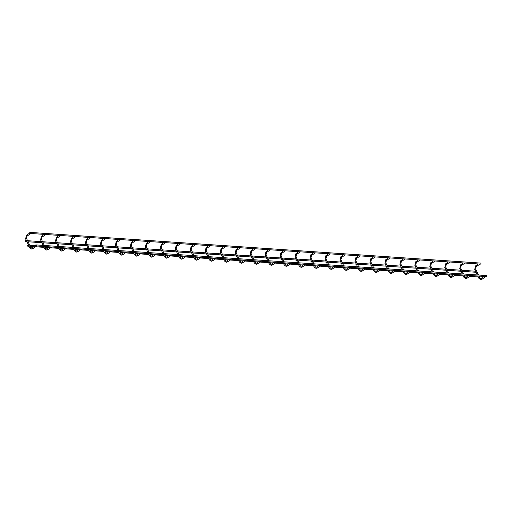 <?xml version="1.0" encoding="UTF-8"?>
<svg xmlns="http://www.w3.org/2000/svg" width="512" height="512" viewBox="0 0 512 512"><rect width="100%" height="100%" fill="white"/><g stroke="black" fill="none" stroke-linecap="round" stroke-linejoin="round"><path stroke-width="0.77" d="M30.266 233.35A0.512 0.429 -86.1 0 0 30.093 232.403A0.512 0.429 -86.1 0 0 30.022 233.421A0.512 0.429 -86.1 0 0 30.266 233.35L30.771 233.472M36.122 245.85L36.627 245.971M30.022 233.421L480.474 264.096A0.512 0.429 -86.1 0 0 480.544 263.072L30.093 232.403M25.984 241.542A0.512 0.429 -86.1 0 0 25.811 240.589A0.512 0.429 -86.1 0 0 25.741 241.613A0.512 0.429 -86.1 0 0 25.984 241.542M486.157 275.642A0.512 0.429 93.9 0 1 486.79 276.109A0.512 0.429 93.9 0 1 486.33 276.595L35.878 245.926A0.512 0.429 93.9 0 1 35.949 244.902A0.512 0.429 93.9 0 1 35.878 245.926M45.325 234.464L45.747 234.496M51.181 246.963L51.597 246.995M60.294 235.482L60.717 235.514M66.15 247.987L66.573 248.013M75.264 236.506L75.686 236.531M81.12 249.005L81.542 249.03M90.24 237.523L90.656 237.549M96.096 250.022L96.512 250.054M105.21 238.541L105.626 238.573M111.066 251.04L111.482 251.072M120.179 239.565L120.602 239.59M126.035 252.064L126.458 252.09M135.149 240.582L135.571 240.608M141.005 253.082L141.427 253.107M150.125 241.6L150.541 241.632M155.981 254.099L156.397 254.131M165.094 242.618L165.51 242.65M170.95 255.117L171.366 255.149M180.064 243.642L180.486 243.667M185.92 256.141L186.342 256.166M195.034 244.659L195.456 244.685M200.89 257.158L201.312 257.184M210.01 245.677L210.426 245.709M215.859 258.176L216.282 258.208M224.979 246.694L225.395 246.726M230.835 259.2L231.251 259.226M239.949 247.718L240.371 247.744M245.805 260.218L246.227 260.243M254.918 248.736L255.341 248.762M260.774 261.235L261.197 261.267M269.894 249.754L270.31 249.786M275.744 262.253L276.166 262.285M284.864 250.778L285.28 250.803M290.72 263.277L291.136 263.302M299.834 251.795L300.256 251.821M305.69 264.294L306.106 264.32M314.803 252.813L315.226 252.845M320.659 265.312L321.082 265.344M329.773 253.83L330.195 253.862M335.629 266.33L336.051 266.362M344.749 254.854L345.165 254.88M350.605 267.354L351.021 267.379M359.718 255.872L360.134 255.898M365.574 268.371L365.99 268.397M374.688 256.89L375.11 256.922M380.544 269.389L380.966 269.421M389.658 257.907L390.08 257.939M395.514 270.413L395.936 270.438M404.634 258.931L405.05 258.957M410.49 271.43L410.906 271.456M419.603 259.949L420.019 259.974M425.459 272.448L425.875 272.48M434.573 260.966L434.995 260.998M440.429 273.466L440.851 273.498M449.542 261.99L449.965 262.016M455.398 274.49L455.821 274.515M464.518 263.008L464.934 263.034M470.368 275.507L470.79 275.533M479.488 264.026L479.904 264.058M485.344 276.525L485.76 276.557M27.744 245.306A0.512 0.429 93.9 0 1 28.378 245.779A0.512 0.429 93.9 0 1 27.539 245.869A0.512 0.429 93.9 0 1 27.744 245.306M27.098 236.064L26.547 235.277M26.502 238.509L25.69 238.893M30.643 247.334L29.824 247.718M32.403 247.776L32.954 248.563M42.067 237.082L41.517 236.294M41.472 239.533L40.659 239.91M45.613 248.352L44.8 248.742M47.373 248.794L47.923 249.581M57.037 238.106L56.493 237.312M56.442 240.55L55.635 240.928M60.582 249.376L59.77 249.76M62.342 249.818L62.893 250.605M72.013 239.123L71.462 238.336M71.418 241.568L70.605 241.952M75.558 250.394L74.739 250.778M77.318 250.835L77.862 251.622M86.982 240.141L86.432 239.354M86.387 242.592L85.574 242.97M90.528 251.411L89.709 251.795M92.288 251.853L92.838 252.64M101.952 241.158L101.402 240.371M101.357 243.61L100.544 243.987M105.498 252.429L104.685 252.819M107.258 252.87L107.808 253.664M116.922 242.182L116.371 241.389M116.326 244.627L115.52 245.005M120.467 253.453L119.654 253.837M122.227 253.894L122.778 254.682M131.898 243.2L131.347 242.413M131.302 245.645L130.49 246.029M135.443 254.47L134.624 254.854M137.203 254.912L137.747 255.699M146.867 244.218L146.317 243.43M146.272 246.669L145.459 247.046M150.413 255.488L149.594 255.878M152.173 255.93L152.723 256.717M161.837 245.235L161.286 244.448M161.242 247.686L160.429 248.064M165.382 256.506L164.57 256.896M167.142 256.947L167.693 257.741M176.806 246.259L176.256 245.472M176.211 248.704L175.405 249.088M180.352 257.53L179.539 257.914M182.112 257.971L182.662 258.758M191.776 247.277L191.232 246.49M191.187 249.722L190.374 250.106M195.322 258.547L194.509 258.931M197.088 258.989L197.632 259.776M206.752 248.294L206.202 247.507M206.157 250.746L205.344 251.123M210.298 259.565L209.478 259.955M212.058 260.006L212.608 260.794M221.722 249.318L221.171 248.525M221.126 251.763L220.314 252.141M225.267 260.589L224.454 260.973M227.027 261.03L227.578 261.818M236.691 250.336L236.141 249.549M236.096 252.781L235.29 253.165M240.237 261.606L239.424 261.99M241.997 262.048L242.547 262.835M251.661 251.354L251.117 250.566M251.066 253.805L250.259 254.182M255.206 262.624L254.394 263.008M256.966 263.066L257.517 263.853M266.637 252.371L266.086 251.584M266.042 254.822L265.229 255.2M270.182 263.642L269.363 264.032M271.942 264.083L272.493 264.877M281.606 253.395L281.056 252.602M281.011 255.84L280.198 256.218M285.152 264.666L284.333 265.05M286.912 265.107L287.462 265.894M296.576 254.413L296.026 253.626M295.981 256.858L295.168 257.242M300.122 265.683L299.309 266.067M301.882 266.125L302.432 266.912M311.546 255.43L311.002 254.643M310.95 257.882L310.144 258.259M315.091 266.701L314.278 267.091M316.851 267.142L317.402 267.93M326.522 256.448L325.971 255.661M325.926 258.899L325.114 259.277M330.067 267.718L329.248 268.109M331.827 268.16L332.371 268.954M341.491 257.472L340.941 256.685M340.896 259.917L340.083 260.301M345.037 268.742L344.218 269.126M346.797 269.184L347.347 269.971M356.461 258.49L355.91 257.702M355.866 260.934L355.053 261.318M360.006 269.76L359.194 270.144M361.766 270.202L362.317 270.989M371.43 259.507L370.88 258.72M370.835 261.958L370.029 262.336M374.976 270.778L374.163 271.168M376.736 271.219L377.286 272.006M386.4 260.531L385.856 259.738M385.811 262.976L384.998 263.354M389.952 271.802L389.133 272.186M391.712 272.243L392.256 273.03M401.376 261.549L400.826 260.762M400.781 263.994L399.968 264.378M404.922 272.819L404.102 273.203M406.682 273.261L407.232 274.048M416.346 262.566L415.795 261.779M415.75 265.018L414.938 265.395M419.891 273.837L419.078 274.221M421.651 274.278L422.202 275.066M431.315 263.584L430.765 262.797M430.72 266.035L429.914 266.413M434.861 274.854L434.048 275.245M436.621 275.296L437.171 276.09M446.285 264.608L445.741 263.814M445.696 267.053L444.883 267.43M449.83 275.878L449.018 276.262M451.597 276.32L452.141 277.107M461.261 265.626L460.71 264.838M460.666 268.07L459.853 268.454M464.806 276.896L463.987 277.28M466.566 277.338L467.117 278.125M476.23 266.643L475.68 265.856M475.635 269.094L474.822 269.472M479.776 277.914L478.957 278.304M481.536 278.355L482.086 279.142M30.714 233.581L27.046 236.141L26.528 238.413L30.662 247.245L31.642 247.994L32.32 247.795L35.507 245.574M29.651 233.075L26.464 235.296L25.6 238.848L29.734 247.68L31.571 249.018L32.902 248.64L36.57 246.08M475.571 271.213L461.766 270.272M460.595 270.195L446.797 269.254M445.626 269.178L431.827 268.237M430.656 268.154L416.851 267.213M415.686 267.136L401.882 266.195M400.71 266.118L386.912 265.178M385.741 265.094L371.942 264.16M370.771 264.077L356.966 263.136M355.802 263.059L341.997 262.118M340.826 262.042L327.027 261.101M325.856 261.018L312.058 260.083M310.886 260L297.082 259.059M295.917 258.982L282.112 258.042M280.947 257.965L267.142 257.024M265.971 256.941L252.173 256M251.002 255.923L237.203 254.982M236.032 254.906L222.227 253.965M221.062 253.882L207.258 252.947M206.086 252.864L192.288 251.923M191.117 251.846L177.318 250.906M176.147 250.829L162.342 249.888M161.178 249.805L147.373 248.87M146.202 248.787L132.403 247.846M131.232 247.77L117.434 246.829M116.262 246.752L102.458 245.811M101.293 245.728L87.488 244.787M86.317 244.71L72.518 243.77M71.347 243.693L57.549 242.752M56.378 242.669L42.573 241.734M41.408 241.651L27.603 240.71M26.438 240.634L25.811 240.589M476.064 272.275L462.266 271.334M461.094 271.258L447.29 270.317M446.125 270.234L432.32 269.299M431.155 269.216L417.35 268.275M416.179 268.198L402.381 267.258M401.21 267.181L387.411 266.24M386.24 266.157L372.435 265.216M371.27 265.139L357.466 264.198M356.294 264.122L342.496 263.181M341.325 263.098L327.526 262.163M326.355 262.08L312.55 261.139M311.386 261.062L297.581 260.122M296.41 260.045L282.611 259.104M281.44 259.021L267.642 258.086M266.47 258.003L252.666 257.062M251.501 256.986L237.696 256.045M236.525 255.968L222.726 255.027M221.555 254.944L207.757 254.003M206.586 253.926L192.781 252.986M191.616 252.909L177.811 251.968M176.646 251.885L162.842 250.95M161.67 250.867L147.872 249.926M146.701 249.85L132.902 248.909M131.731 248.832L117.926 247.891M116.762 247.808L102.957 246.874M101.786 246.79L87.987 245.85M86.816 245.773L73.018 244.832M71.846 244.755L58.042 243.814M56.877 243.731L43.072 242.79M41.901 242.714L28.102 241.773M26.931 241.696L25.741 241.613M486.4 275.571L35.949 244.902M45.69 234.598L42.016 237.158L41.498 239.437L44.326 245.472M44.198 234.387L41.434 236.314L40.57 239.872L43.155 245.389M50.054 246.886L46.611 249.018L45.632 248.262L44.826 246.534M51.546 247.104L47.872 249.658L46.541 250.042L44.704 248.698L43.654 246.451M60.659 235.622L56.992 238.176L56.474 240.454L59.296 246.49M59.174 235.405L56.403 237.338L55.539 240.89L58.131 246.413M65.024 247.91L61.581 250.035L60.608 249.28L59.795 247.552M66.515 248.122L62.848 250.675L61.51 251.059L59.68 249.715L58.624 247.475M75.629 236.64L71.962 239.194L71.443 241.472L74.272 247.507M74.144 236.429L71.373 238.355L70.515 241.907L73.101 247.43M80 248.928L76.55 251.053L75.578 250.304L74.765 248.57M81.485 249.139L77.818 251.693L76.486 252.077L74.65 250.739L73.6 248.493M90.598 237.658L86.931 240.218L86.413 242.49L89.242 248.531M89.114 237.446L86.349 239.373L85.485 242.925L88.07 248.448M94.97 249.946L91.526 252.077L90.547 251.322L89.741 249.587M96.454 250.157L92.787 252.717L91.456 253.094L89.619 251.757L88.57 249.51M105.574 238.682L101.901 241.235L101.382 243.514L104.211 249.549M104.083 238.464L101.318 240.39L100.454 243.949L103.04 249.472M109.939 250.963L106.496 253.094L105.517 252.339L104.71 250.611M111.43 251.181L107.757 253.734L106.426 254.118L104.589 252.774L103.539 250.528M120.544 239.699L116.877 242.253L116.352 244.531L119.181 250.566M119.053 239.488L116.288 241.414L115.424 244.966L118.016 250.49M124.909 251.987L121.466 254.112L120.493 253.357L119.68 251.629M126.4 252.198L122.726 254.752L121.395 255.136L119.565 253.792L118.509 251.552M135.514 240.717L131.846 243.27L131.328 245.549L134.157 251.584M134.029 240.506L131.258 242.432L130.4 245.984L132.986 251.507M139.885 253.005L136.435 255.13L135.462 254.381L134.65 252.646M141.37 253.216L137.702 255.776L136.371 256.154L134.534 254.816L133.485 252.57M150.483 241.734L146.816 244.294L146.298 246.566L149.126 252.608M148.998 241.523L146.227 243.45L145.37 247.002L147.955 252.525M154.854 254.022L151.411 256.154L150.432 255.398L149.619 253.67M156.339 254.24L152.672 256.794L151.341 257.171L149.504 255.834L148.454 253.587M165.459 242.758L161.786 245.312L161.267 247.59L164.096 253.626M163.968 242.541L161.203 244.474L160.339 248.026L162.925 253.549M169.824 255.046L166.381 257.171L165.402 256.416L164.595 254.688M171.315 255.258L167.642 257.811L166.31 258.195L164.474 256.851L163.424 254.605M180.429 243.776L176.755 246.33L176.237 248.608L179.066 254.643M178.938 243.565L176.173 245.491L175.309 249.043L177.901 254.566M184.794 256.064L181.35 258.189L180.378 257.44L179.565 255.706M186.285 256.275L182.611 258.829L181.28 259.213L179.45 257.875L178.394 255.629M195.398 244.794L191.731 247.354L191.213 249.626L194.035 255.667M193.914 244.582L191.142 246.509L190.285 250.061L192.87 255.584M199.77 257.082L196.32 259.206L195.347 258.458L194.534 256.723M201.254 257.293L197.587 259.853L196.25 260.23L194.419 258.893L193.363 256.646M210.368 245.818L206.701 248.371L206.182 250.65L209.011 256.685M208.883 245.6L206.112 247.526L205.254 251.085L207.84 256.602M214.739 258.099L211.296 260.23L210.317 259.475L209.504 257.747M216.224 258.317L212.557 260.87L211.226 261.254L209.389 259.91L208.339 257.664M225.344 246.835L221.67 249.389L221.152 251.667L223.981 257.702M223.853 246.618L221.088 248.55L220.224 252.102L222.81 257.626M229.709 259.123L226.266 261.248L225.286 260.493L224.48 258.765M231.194 259.334L227.526 261.888L226.195 262.272L224.358 260.928L223.309 258.688M240.314 247.853L236.64 250.406L236.122 252.685L238.95 258.72M238.822 247.642L236.058 249.568L235.194 253.12L237.779 258.643M244.678 260.141L241.235 262.266L240.262 261.517L239.45 259.782M246.17 260.352L242.496 262.906L241.165 263.29L239.328 261.952L238.278 259.706M255.283 248.87L251.616 251.43L251.098 253.702L253.92 259.744M253.798 248.659L251.027 250.586L250.17 254.138L252.755 259.661M259.648 261.158L256.205 263.29L255.232 262.534L254.419 260.8M261.139 261.37L257.472 263.93L256.134 264.307L254.304 262.97L253.248 260.723M270.253 249.894L266.586 252.448L266.067 254.726L268.896 260.762M268.768 249.677L265.997 251.603L265.139 255.162L267.725 260.685M274.624 262.176L271.181 264.307L270.202 263.552L269.389 261.824M276.109 262.394L272.442 264.947L271.11 265.331L269.274 263.987L268.224 261.741M285.222 250.912L281.555 253.466L281.037 255.744L283.866 261.779M283.738 250.701L280.973 252.627L280.109 256.179L282.694 261.702M289.594 263.2L286.15 265.325L285.171 264.57L284.365 262.842M291.078 263.411L287.411 265.965L286.08 266.349L284.243 265.005L283.194 262.765M300.198 251.93L296.525 254.483L296.006 256.762L298.835 262.797M298.707 251.718L295.942 253.645L295.078 257.197L297.664 262.72M304.563 264.218L301.12 266.342L300.141 265.594L299.334 263.859M306.054 264.429L302.381 266.989L301.05 267.366L299.213 266.029L298.163 263.782M315.168 252.947L311.501 255.507L310.976 257.779L313.805 263.821M313.683 252.736L310.912 254.662L310.048 258.214L312.64 263.738M319.533 265.235L316.09 267.366L315.117 266.611L314.304 264.883M321.024 265.453L317.357 268.006L316.019 268.384L314.189 267.046L313.133 264.8M330.138 253.971L326.47 256.525L325.952 258.803L328.781 264.838M328.653 253.754L325.882 255.686L325.024 259.238L327.61 264.762M334.509 266.259L331.059 268.384L330.086 267.629L329.274 265.901M335.994 266.47L332.326 269.024L330.995 269.408L329.158 268.064L328.109 265.818M345.107 254.989L341.44 257.542L340.922 259.821L343.75 265.856M343.622 254.778L340.858 256.704L339.994 260.256L342.579 265.779M349.478 267.277L346.035 269.402L345.056 268.653L344.243 266.918M350.963 267.488L347.296 270.042L345.965 270.426L344.128 269.088L343.078 266.842M360.083 256.006L356.41 258.566L355.891 260.838L358.72 266.88M358.592 255.795L355.827 257.722L354.963 261.274L357.549 266.797M364.448 268.294L361.005 270.419L360.026 269.67L359.219 267.936M365.939 268.506L362.266 271.066L360.934 271.443L359.098 270.106L358.048 267.859M375.053 257.03L371.386 259.584L370.861 261.862L373.69 267.898M373.562 256.813L370.797 258.739L369.933 262.298L372.525 267.814M379.418 269.312L375.974 271.443L375.002 270.688L374.189 268.96M380.909 269.53L377.235 272.083L375.904 272.467L374.074 271.123L373.018 268.877M390.022 258.048L386.355 260.602L385.837 262.88L388.666 268.915M388.538 257.83L385.766 259.763L384.909 263.315L387.494 268.838M394.394 270.336L390.944 272.461L389.971 271.706L389.158 269.978M395.878 270.547L392.211 273.101L390.88 273.485L389.043 272.141L387.987 269.901M404.992 259.066L401.325 261.619L400.806 263.898L403.635 269.933M403.507 258.854L400.736 260.781L399.878 264.333L402.464 269.856M409.363 271.354L405.92 273.478L404.941 272.73L404.128 270.995M410.848 271.565L407.181 274.118L405.85 274.502L404.013 273.165L402.963 270.918M419.968 260.083L416.294 262.643L415.776 264.915L418.605 270.957M418.477 259.872L415.712 261.798L414.848 265.35L417.434 270.874M424.333 272.371L420.89 274.502L419.91 273.747L419.104 272.013M425.818 272.582L422.15 275.142L420.819 275.52L418.982 274.182L417.933 271.936M434.938 261.107L431.264 263.661L430.746 265.939L433.574 271.974M433.446 260.89L430.682 262.816L429.818 266.374L432.41 271.898M439.302 273.389L435.859 275.52L434.886 274.765L434.074 273.037M440.794 273.606L437.12 276.16L435.789 276.544L433.958 275.2L432.902 272.954M449.907 262.125L446.24 264.678L445.722 266.957L448.544 272.992M448.422 261.914L445.651 263.84L444.794 267.392L447.379 272.915M454.278 274.413L450.829 276.538L449.856 275.782L449.043 274.054M455.763 274.624L452.096 277.178L450.758 277.562L448.928 276.218L447.872 273.978M464.877 263.142L461.21 265.696L460.691 267.974L463.52 274.01M463.392 262.931L460.621 264.858L459.763 268.41L462.349 273.933M469.248 275.43L465.805 277.555L464.826 276.806L464.013 275.072M470.733 275.642L467.066 278.202L465.734 278.579L463.898 277.242L462.848 274.995M479.846 264.16L476.179 266.72L475.661 268.992L478.49 275.034M478.362 263.949L475.597 265.875L474.733 269.427L477.318 274.95M484.218 276.448L480.774 278.579L479.795 277.824L478.989 276.096M485.702 276.666L482.035 279.219L480.704 279.597L478.867 278.259L477.818 276.013M35.277 245.734L29.779 245.357M28.614 245.28L27.987 245.235M478.24 276.922L469.728 276.339M468.096 276.23L464.442 275.981M463.27 275.904L454.758 275.322M453.126 275.213L449.472 274.963M448.301 274.88L439.789 274.304M438.157 274.195L434.496 273.946M433.331 273.862L424.819 273.286M423.181 273.171L419.526 272.922M418.355 272.845L409.843 272.262M408.211 272.154L404.557 271.904M403.386 271.827L394.874 271.245M393.242 271.136L389.587 270.886M388.416 270.803L379.904 270.227M378.272 270.112L374.611 269.869M373.446 269.786L364.934 269.21M363.296 269.094L359.642 268.845M358.47 268.768L349.965 268.186M348.326 268.077L344.672 267.827M343.501 267.75L334.989 267.168M333.357 267.059L329.702 266.81M328.531 266.726L320.019 266.15M318.387 266.035L314.726 265.786M313.562 265.709L305.05 265.126M303.418 265.018L299.757 264.768M298.592 264.691L290.08 264.109M288.442 264L284.787 263.75M283.616 263.667L275.104 263.091M273.472 262.982L269.818 262.733M268.646 262.65L260.134 262.074M258.502 261.958L254.848 261.709M253.677 261.632L245.165 261.05M243.533 260.941L239.872 260.691M238.707 260.614L230.195 260.032M228.557 259.923L224.902 259.674M223.731 259.59L215.219 259.014M213.587 258.899L209.933 258.656M208.762 258.573L200.25 257.997M198.618 257.882L194.963 257.632M193.792 257.555L185.28 256.973M183.648 256.864L179.987 256.614M178.822 256.538L170.31 255.955M168.672 255.846L165.018 255.597M163.846 255.514L155.341 254.938M153.702 254.822L150.048 254.573M148.877 254.496L140.365 253.914M138.733 253.805L135.078 253.555M133.907 253.478L125.395 252.896M123.763 252.787L120.102 252.538M118.938 252.454L110.426 251.878M108.794 251.77L105.133 251.52M103.968 251.437L95.456 250.861M93.818 250.746L90.163 250.496M88.992 250.419L80.48 249.837M78.848 249.728L75.194 249.478M74.022 249.402L65.51 248.819M63.878 248.71L60.224 248.461M59.053 248.378L50.541 247.802M48.909 247.686L45.248 247.443M44.083 247.36L35.571 246.784M33.933 246.669L30.278 246.419M29.107 246.342L27.917 246.259"/></g></svg>
